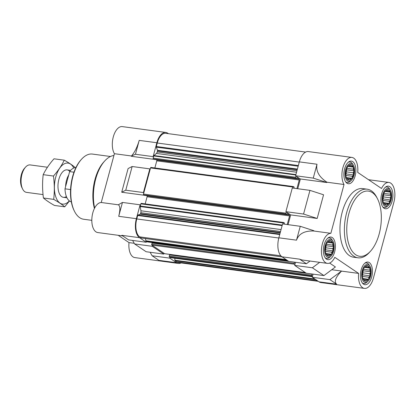 <?xml version="1.0" encoding="UTF-8"?>
<svg xmlns="http://www.w3.org/2000/svg" width="415" height="415" viewBox="0 0 415 415"><rect width="100%" height="100%" fill="white"/><g stroke="black" fill="none" stroke-linecap="round" stroke-linejoin="round"><path stroke-width="0.62" d="M368.717 278.906L368.608 279.311L367.176 279.705L366.518 281.163L365.226 280.452L364.406 280.929L362.835 278.673L362.233 275.005L362.757 270.902L364.271 267.462L366.362 265.61L367.042 266.238L368.473 265.844L368.748 267.39L370.04 268.095L369.76 270.139L370.642 271.768L369.791 273.75L370.118 275.871L368.847 277.246L368.717 278.906A7.786 4 97.6 0 0 369.926 276.157M366.71 280.877A7.786 4 97.6 0 0 368.385 279.399M364.629 280.841A7.786 4 97.6 0 0 366.321 281.028M363.037 278.807A7.786 4 97.6 0 0 364.287 280.613M362.352 275.321A7.786 4 97.6 0 0 362.835 278.257M362.762 271.317A7.786 4 97.6 0 0 362.342 274.6M364.163 267.867A7.786 4 97.6 0 0 362.954 270.616M366.17 265.896A7.786 4 97.6 0 0 364.495 267.374M368.25 265.932A7.786 4 97.6 0 0 366.559 265.745M369.843 267.966A7.786 4 97.6 0 0 368.593 266.16M370.528 271.452A7.786 4 97.6 0 0 370.045 268.515M370.113 275.456A7.786 4 97.6 0 0 370.533 272.173M364.126 281.951A9.078 4.664 97.6 0 0 367.716 281.479A9.078 4.664 97.6 0 0 369.801 265.916A9.078 4.664 97.6 0 0 362.617 269.408A9.078 4.664 97.6 0 0 364.126 281.951M331.668 253.876L331.559 254.281L330.127 254.675L329.469 256.133L328.177 255.427L327.357 255.899L325.785 253.648L325.184 249.975L325.708 245.872L327.222 242.433L329.313 240.586L329.992 241.208L331.424 240.814L331.699 242.36L332.991 243.071L332.711 245.109L333.593 246.738L332.747 248.72L333.069 250.847L331.798 252.221L331.668 253.876A7.786 4 97.6 0 0 332.877 251.127M329.66 255.848A7.786 4 97.6 0 0 331.336 254.369M327.58 255.816A7.786 4 97.6 0 0 329.271 255.998M325.988 253.783A7.786 4 97.6 0 0 327.238 255.583M325.303 250.297A7.786 4 97.6 0 0 325.785 253.228M325.713 246.292A7.786 4 97.6 0 0 325.293 249.571M327.113 242.837A7.786 4 97.6 0 0 325.905 245.587M329.121 240.866A7.786 4 97.6 0 0 327.445 242.35M331.201 240.902A7.786 4 97.6 0 0 329.51 240.716M332.794 242.936A7.786 4 97.6 0 0 331.544 241.136M333.478 246.422A7.786 4 97.6 0 0 332.996 243.486M333.069 250.427A7.786 4 97.6 0 0 333.484 247.143M327.077 256.921A9.078 4.664 97.6 0 0 330.667 256.449A9.078 4.664 97.6 0 0 332.752 240.892A9.078 4.664 97.6 0 0 325.568 244.383A9.078 4.664 97.6 0 0 327.077 256.921M352.159 177.942L352.05 178.346L350.618 178.741L349.954 180.198L348.667 179.493L347.843 179.965L346.276 177.713L345.674 174.041L346.198 169.937L347.708 166.498L349.804 164.651L350.483 165.274L351.915 164.88L352.19 166.425L353.481 167.136L353.196 169.175L354.083 170.804L353.232 172.785L353.559 174.912L352.288 176.287L352.159 177.942A7.786 4 97.6 0 0 353.367 175.192M350.151 179.913A7.786 4 97.6 0 0 351.821 178.434M348.071 179.882A7.786 4 97.6 0 0 349.757 180.063M346.473 177.848A7.786 4 97.6 0 0 347.729 179.648M345.788 174.362A7.786 4 97.6 0 0 346.271 177.293M346.203 170.358A7.786 4 97.6 0 0 345.783 173.636M347.599 166.903A7.786 4 97.6 0 0 346.39 169.652M349.606 164.931A7.786 4 97.6 0 0 347.936 166.415M351.687 164.968A7.786 4 97.6 0 0 350.001 164.781M353.284 167.001A7.786 4 97.6 0 0 352.029 165.201M353.969 170.487A7.786 4 97.6 0 0 353.487 167.551M353.554 174.492A7.786 4 97.6 0 0 353.974 171.208M347.568 180.987A9.078 4.664 97.6 0 0 351.157 180.515A9.078 4.664 97.6 0 0 353.243 164.957A9.078 4.664 97.6 0 0 346.058 168.449A9.078 4.664 97.6 0 0 347.568 180.987M389.208 202.971L389.099 203.376L387.667 203.77L387.003 205.228L385.717 204.517L384.892 204.994L383.325 202.738L382.723 199.07L383.247 194.967L384.757 191.528L386.853 189.676L387.532 190.303L388.964 189.909L389.239 191.455L390.531 192.161L390.245 194.204L391.132 195.833L390.282 197.815L390.608 199.937L389.337 201.311L389.208 202.971A7.786 4 97.6 0 0 390.416 200.222M387.2 204.943A7.786 4 97.6 0 0 388.871 203.464M385.12 204.906A7.786 4 97.6 0 0 386.806 205.093M383.522 202.873A7.786 4 97.6 0 0 384.778 204.678M382.838 199.387A7.786 4 97.6 0 0 383.32 202.323M383.252 195.382A7.786 4 97.6 0 0 382.832 198.666M384.648 191.932A7.786 4 97.6 0 0 383.439 194.682M386.656 189.961A7.786 4 97.6 0 0 384.985 191.44M388.736 189.997A7.786 4 97.6 0 0 387.05 189.811M390.333 192.031A7.786 4 97.6 0 0 389.078 190.226M391.018 195.517A7.786 4 97.6 0 0 390.536 192.581M390.603 199.522A7.786 4 97.6 0 0 391.023 196.238M384.617 206.016A9.078 4.664 97.6 0 0 388.207 205.544A9.078 4.664 97.6 0 0 390.292 189.982A9.078 4.664 97.6 0 0 383.107 193.473A9.078 4.664 97.6 0 0 384.617 206.016M312.044 273.993L311.722 275.166A0.69 0.358 -82.4 0 0 311.867 276.032L312.464 276.437L312.246 277.256L319.016 281.827A15.142 7.776 -82.4 0 0 320.857 282.548L364.427 288.394A15.142 7.776 -82.4 0 1 358.607 273.407L334.796 257.321A15.142 7.776 -82.4 0 1 327.378 263.369A15.142 7.776 -82.4 0 1 321.615 247.848A15.142 7.776 -82.4 0 1 330.859 233.313L313.787 231.02C304.569 230.673 298.81 233.723 296.512 240.171L300.258 226.294L282.594 223.924L278.849 237.805L296.512 240.171M330.859 233.313L344.03 184.509A15.142 7.776 -82.4 0 1 343.044 167.214A15.142 7.776 -82.4 0 1 351.894 157.415L308.324 151.568A15.142 7.776 -82.4 0 0 299.339 161.871L295.594 175.747L300.377 178.979L297.742 188.726M309.953 190.366L303.562 214.047L317.174 218.461L323.565 194.78L309.953 190.366L292.29 187.995L285.899 211.676L290.682 214.903L288.052 224.655M327.378 263.369L301.871 259.946L299.63 259.173L306.4 263.748L288.741 261.377L281.967 256.802A15.142 7.776 -82.4 0 1 278.849 237.805M295.594 175.747L313.258 178.118L326.87 182.533L300.377 178.979M344.03 184.509L326.953 182.216C319.047 177.013 315.727 171.022 317.003 164.236L313.258 178.118M285.899 211.676L303.562 214.047M326.953 182.216L326.87 182.533M306.4 263.748L310.01 261.035M329.904 279.622L336.679 284.197C333.883 281.697 335.502 277.334 341.535 271.114L329.904 279.622L312.246 277.256M294.515 262.15L294.194 263.323A0.69 0.358 -82.4 0 0 294.339 264.194L294.935 264.599L294.717 265.413L306.27 273.215L323.928 275.586L335.408 266.975L329.609 263.058M341.379 271.011L331.751 269.719M358.607 273.407L341.535 271.114M351.894 157.415A15.142 7.776 -82.4 0 1 357.709 172.401L381.52 188.488A15.142 7.776 -82.4 0 1 388.943 182.444A15.142 7.776 -82.4 0 1 393.897 202.162L373.412 278.097A15.142 7.776 -82.4 0 1 364.427 288.394M317.174 218.461L290.682 214.903M300.258 226.294L313.87 230.709L313.787 231.02M143.424 192.555L143.823 192.825L150.209 169.149L149.81 168.879L143.424 192.555L125.761 190.189L132.152 166.508L128.1 168.552L121.709 192.233L125.761 190.189M139.201 140.379C137.261 147.071 134.693 152.274 131.488 155.988L135.456 154.261L139.201 140.379L156.86 142.75L153.114 156.631L153.514 156.901L153.773 155.947A0.69 0.358 -82.4 0 1 153.991 155.547L156.398 153.42A2.594 1.333 -82.4 0 0 157.212 151.926L157.477 150.946A0.69 0.358 -82.4 0 0 157.472 150.277L156.331 147.164A0.69 0.358 -82.4 0 1 156.325 146.49L157.259 143.019A14.276 7.335 -82.4 0 1 165.73 133.308L305.642 152.082M168.428 133.672L167.691 133.174A15.142 7.776 -82.4 0 0 165.85 132.452L122.28 126.606A15.142 7.776 -82.4 0 0 113.435 136.405A15.142 7.776 -82.4 0 0 114.416 153.7L131.488 155.988M156.86 142.75A15.142 7.776 -82.4 0 1 165.85 132.452M318.279 281.329L178.497 262.576A14.276 7.335 -82.4 0 1 176.759 261.896L175.068 260.75A0.69 0.358 -82.4 0 1 174.876 260.236L174.855 258.244M170.627 257.658A0.69 0.358 -82.4 0 1 170.534 257.668A0.69 0.358 -82.4 0 1 170.451 257.632L169.984 257.321L169.766 258.135L152.103 255.765L150.131 252.268M181.065 262.918A15.142 7.776 -82.4 0 1 178.383 263.432A15.142 7.776 -82.4 0 1 176.541 262.711L169.766 258.135M134.574 243.927L146.127 251.729L163.79 254.099L164.013 253.285L152.455 245.478L152.238 246.297L134.574 243.927L132.603 240.425M163.79 254.099L152.238 246.297M135.456 154.261L153.114 156.631M149.81 168.879L132.152 166.508M139.492 237.681L146.262 242.256L128.598 239.891L121.828 235.315L139.492 237.681A15.142 7.776 -82.4 0 1 136.374 218.684L140.12 204.803L122.456 202.437L118.711 216.314L136.374 218.684M176.541 262.711L158.878 260.34L152.103 255.765M122.456 202.437L118.322 204.797C120.215 205.939 120.345 209.777 118.711 216.314M118.322 204.797L101.244 202.504L114.416 153.7M122.7 235.902L97.764 232.556A15.142 7.776 -82.4 0 1 92.006 217.04A15.142 7.776 -82.4 0 1 101.244 202.504M134.221 243.299L128.998 242.599L118.197 235.3M178.383 263.432L134.813 257.585A15.142 7.776 -82.4 0 1 128.998 242.599M144.104 195.237L121.709 192.233M153.794 159.308L131.405 156.305M281.069 229.578L140.918 210.773L140.228 206.551A0.69 0.358 -82.4 0 1 140.26 206.027L140.519 205.072L140.12 204.803M146.262 242.256L146.485 241.442L146.018 241.125A0.69 0.358 -82.4 0 1 145.841 240.783L145.483 238.578M141.577 238.034A0.69 0.358 -82.4 0 1 141.489 238.044A0.69 0.358 -82.4 0 1 141.401 238.013L139.71 236.866A14.276 7.335 -82.4 0 1 136.774 218.954L137.707 215.484A0.69 0.358 -82.4 0 1 138.019 215.027L140.228 214.176A0.69 0.358 -82.4 0 0 140.54 213.72L140.804 212.739A2.594 1.333 -82.4 0 0 140.918 210.773M169.984 257.321L169.387 256.916A0.69 0.358 -82.4 0 1 169.247 256.05L169.761 254.67L305.86 272.94M305.596 272.764L170.197 254.727M164.781 253.71A0.69 0.358 -82.4 0 1 164.693 253.721A0.69 0.358 -82.4 0 1 164.61 253.684L164.013 253.285M152.455 245.478L151.859 245.073A0.69 0.358 -82.4 0 1 151.719 244.207L152.232 242.827L288.332 261.102M288.067 260.921L152.668 242.884M147.252 241.867A0.69 0.358 -82.4 0 1 147.164 241.878A0.69 0.358 -82.4 0 1 147.081 241.846L146.485 241.442M140.519 205.072L140.846 203.848A0.69 0.358 -82.4 0 1 141.256 203.376A0.69 0.358 -82.4 0 1 141.344 203.412M145.167 203.9L147.092 196.772A0.69 0.358 -82.4 0 0 146.946 195.901L146.531 195.621M144.28 195.309L143.632 194.92A0.69 0.358 -82.4 0 1 143.491 194.049L143.823 192.825M150.209 169.149L150.541 167.925A0.69 0.358 -82.4 0 1 150.951 167.453A0.69 0.358 -82.4 0 1 151.034 167.484M154.857 167.976L156.782 160.844A0.69 0.358 -82.4 0 0 156.642 159.977L156.222 159.697M153.97 159.381L153.327 158.992A0.69 0.358 -82.4 0 1 153.187 158.125L153.514 156.901M284.389 224.162L284.379 222.907L283.819 222.528A0.69 0.358 -82.4 0 0 283.736 222.497A0.69 0.358 -82.4 0 0 283.326 222.969L283.051 223.986M287.232 224.546L289.566 215.888L147.092 196.772M286.298 211.946L285.971 213.17A0.69 0.358 -82.4 0 0 286.111 214.036L286.713 214.431L287.232 213.554L289.426 215.022A0.69 0.358 -82.4 0 1 289.566 215.888M294.079 188.239L294.069 186.978L293.514 186.605A0.69 0.358 -82.4 0 0 293.431 186.568A0.69 0.358 -82.4 0 0 293.021 187.041L292.746 188.057M296.927 188.618L299.262 179.965L156.782 160.844M295.994 176.017L295.662 177.241A0.69 0.358 -82.4 0 0 295.807 178.113L296.403 178.507L296.927 177.625L299.116 179.093A0.69 0.358 -82.4 0 1 299.262 179.965M357.974 257.803L353.554 257.212A34.616 17.778 -82.4 0 1 349.347 255.567A34.616 17.778 -82.4 0 1 341.249 216.288A34.616 17.778 -82.4 0 1 362.762 188.597L367.176 189.188A34.616 17.778 97.6 0 0 345.669 216.884A34.616 17.778 97.6 0 0 353.762 256.159A34.616 17.778 97.6 0 0 357.974 257.803A34.616 17.778 97.6 0 0 369.433 252.398L370.559 251.148A32.884 16.885 97.6 0 0 377.567 198.93A32.884 16.885 97.6 0 0 350.831 207.619A32.884 16.885 97.6 0 0 355.676 254.722A32.884 16.885 97.6 0 0 370.559 251.148M363.53 284.166A11.423 5.867 97.6 0 0 364.92 284.706A11.423 5.867 97.6 0 0 372.255 274.165A11.423 5.867 97.6 0 0 367.96 262.062A11.423 5.867 97.6 0 0 360.858 271.202A11.423 5.867 97.6 0 0 363.53 284.166M326.481 259.136A11.423 5.867 97.6 0 0 327.871 259.681A11.423 5.867 97.6 0 0 335.206 249.14A11.423 5.867 97.6 0 0 330.911 237.038A11.423 5.867 97.6 0 0 323.809 246.173A11.423 5.867 97.6 0 0 326.481 259.136M346.971 183.202A11.423 5.867 97.6 0 0 348.361 183.746A11.423 5.867 97.6 0 0 355.691 173.205A11.423 5.867 97.6 0 0 351.396 161.103A11.423 5.867 97.6 0 0 344.3 170.238A11.423 5.867 97.6 0 0 346.971 183.202M384.02 208.231A11.423 5.867 97.6 0 0 385.411 208.771A11.423 5.867 97.6 0 0 392.74 198.23A11.423 5.867 97.6 0 0 388.445 186.133A11.423 5.867 97.6 0 0 381.349 195.268A11.423 5.867 97.6 0 0 384.02 208.231M319.643 262.332L312.376 267.784L294.717 265.413M323.928 275.586L312.376 267.784M313.086 274.133L312.464 276.437M295.558 262.29L294.935 264.599M382.734 206.903A10.385 5.333 97.6 0 0 382.962 207.069A10.385 5.333 97.6 0 0 384.223 207.567A10.385 5.333 97.6 0 0 387.065 206.53L388.207 205.544M390.292 189.982L389.452 188.732A10.385 5.333 97.6 0 0 386.982 186.983A10.385 5.333 97.6 0 0 385.369 187.227M362.243 282.838A10.385 5.333 97.6 0 0 362.471 283.004A10.385 5.333 97.6 0 0 363.732 283.502A10.385 5.333 97.6 0 0 366.575 282.465L367.716 281.479M369.801 265.916L368.961 264.666A10.385 5.333 97.6 0 0 366.497 262.918A10.385 5.333 97.6 0 0 364.884 263.162M325.194 257.808A10.385 5.333 97.6 0 0 325.422 257.98A10.385 5.333 97.6 0 0 326.683 258.472A10.385 5.333 97.6 0 0 329.526 257.435L330.667 256.449M332.752 240.892L331.912 239.637A10.385 5.333 97.6 0 0 329.448 237.888A10.385 5.333 97.6 0 0 327.834 238.132M345.685 181.874A10.385 5.333 97.6 0 0 345.913 182.045A10.385 5.333 97.6 0 0 347.173 182.538A10.385 5.333 97.6 0 0 350.016 181.5L351.157 180.515M353.243 164.957L352.402 163.702A10.385 5.333 97.6 0 0 349.933 161.954A10.385 5.333 97.6 0 0 348.32 162.198M384.581 204.367L385.717 204.517M386.448 190.158L387.532 190.303M385.649 190.973L389.239 191.455M385.011 191.424L390.531 192.161M383.968 193.364L390.245 194.204M383.574 194.303L383.771 194.848L391.132 195.833M383.771 194.848L383.227 196.866L390.282 197.815M383.227 196.866L383.247 198.951L390.608 199.937M383.247 198.951L382.848 199.532M382.972 200.461L389.337 201.311M383.325 202.603L389.099 203.376M383.891 203.262L387.667 203.77M383.206 195.6A6.925 3.553 -82.4 0 1 382.848 198.246M364.095 280.301L365.226 280.452M365.963 266.093L367.042 266.238M365.164 266.907L368.748 267.39M364.52 267.359L370.04 268.095M363.478 269.299L369.76 270.139M363.084 270.238L363.286 270.782L370.642 271.768M363.286 270.782L362.741 272.8L369.791 273.75M362.741 272.8L362.762 274.886L370.118 275.871M362.762 274.886L362.362 275.467M362.482 276.395L368.847 277.246M362.835 278.538L368.608 279.311M363.405 279.196L367.176 279.705M362.715 271.535A6.925 3.553 -82.4 0 1 362.362 274.18M327.046 255.277L328.177 255.427M328.913 241.063L329.992 241.208M328.115 241.883L331.699 242.36M327.471 242.329L332.991 243.071M326.429 244.269L332.711 245.109M326.034 245.208L326.237 245.753L333.593 246.738M326.237 245.753L325.692 247.776L332.747 248.72M325.692 247.776L325.713 249.856L333.069 250.847M325.713 249.856L325.313 250.442M325.433 251.366L331.798 252.221M325.785 253.508L331.559 254.281M326.356 254.167L330.127 254.675M325.666 246.505A6.925 3.553 -82.4 0 1 325.313 249.15M347.531 179.342L348.667 179.493M349.399 165.129L350.483 165.274M348.6 165.948L352.19 166.425M347.962 166.394L353.481 167.136M346.919 168.334L353.196 169.175M346.525 169.273L346.722 169.818L354.083 170.804M346.722 169.818L346.177 171.841L353.232 172.785M346.177 171.841L346.198 173.921L353.559 174.912M346.198 173.921L345.799 174.507M345.923 175.431L352.288 176.287M346.276 177.573L352.05 178.346M346.841 178.232L350.618 178.741M346.157 170.575A6.925 3.553 -82.4 0 1 345.799 173.216M110.494 156.497L92.441 154.074A32.884 16.885 97.6 0 0 81.558 159.21L80.992 159.832A32.017 16.444 97.6 0 0 74.171 210.68L74.55 211.432A32.884 16.885 97.6 0 0 79.696 217.693A32.884 16.885 97.6 0 0 83.695 219.255L91.808 220.344M81.558 159.21A32.884 16.885 97.6 0 0 74.55 211.432M113.928 155.495A34.616 17.778 97.6 0 0 104.762 160.927L103.636 162.172A32.884 16.885 97.6 0 0 94.418 208.496M104.762 160.927A34.616 17.778 97.6 0 0 94.651 208.029M377.567 198.93L376.804 197.426A34.616 17.778 97.6 0 0 367.176 189.188M75.914 167.598A17.306 8.886 97.6 0 0 69.637 171.613L64.994 188.815A17.306 8.886 97.6 0 0 69.678 201.119A17.306 8.886 97.6 0 0 71.318 201.851M69.637 171.613L73.984 172.194M64.994 188.815L70.56 189.562M68.729 174.98A13.845 7.112 97.6 0 0 65.606 186.553M47.455 167.245L30.181 164.926A13.845 7.112 97.6 0 0 25.6 167.089L24.558 168.236A12.253 6.292 97.6 0 0 21.948 187.694L22.649 189.079A13.845 7.112 97.6 0 0 24.817 191.714A13.845 7.112 97.6 0 0 26.498 192.373L43.046 194.594M25.6 167.089A13.845 7.112 97.6 0 0 22.649 189.079M64.735 206.826L54.464 205.451C49.867 202.868 46.19 200.378 43.425 197.991C42.382 190.086 42.304 182.31 43.191 174.663C45.832 169.247 49.432 163.956 54.002 158.8L64.273 160.174C61.633 165.595 58.033 170.887 53.462 176.043C54.505 183.949 54.583 191.725 53.696 199.371C58.292 201.955 61.97 204.439 64.735 206.826L69.471 200.969M43.425 197.991L53.696 199.371M75.312 167.634C72.641 165.31 68.963 162.825 64.273 160.174M43.191 174.663L53.462 176.043M69.777 171.421A13.845 7.112 97.6 0 0 62.515 172.043A13.845 7.112 97.6 0 0 59.563 194.028A13.845 7.112 97.6 0 0 66.405 196.549M73.756 168.018A20.683 10.619 97.6 0 0 59.314 168.775A20.683 10.619 97.6 0 0 55.615 196.337A20.683 10.619 97.6 0 0 69.347 200.876M299.339 161.871L317.003 164.236M299.63 259.173L281.967 256.802M336.679 284.197L319.016 281.827M282.096 256.89L141.401 238.013M280.851 255.806L139.71 236.866M278.797 238.013L136.774 218.954M279.731 234.542L137.707 215.484M279.86 234.06L138.019 215.027M280.161 232.95L140.228 214.176M280.291 232.467L140.54 213.72M280.556 231.492L140.804 212.739M282.143 225.594L140.228 206.551M282.283 225.086L140.26 206.027M283.326 222.969L140.846 203.848M289.426 215.022L146.946 195.901M286.666 214.415L144.192 195.294M286.111 214.036L143.632 194.92M285.971 213.17L143.491 194.049M293.021 187.041L150.541 167.925M299.116 179.093L156.642 159.977M296.362 178.486L153.887 159.37M295.807 178.113L153.327 158.992M295.662 177.241L153.187 158.125M295.796 175L153.773 155.947M295.905 174.591L153.991 155.547M296.543 172.225L156.398 153.42M296.964 170.674L157.212 151.926M297.228 169.699L157.477 150.946M297.399 169.05L157.472 150.277M298.172 166.197L156.331 147.164M298.349 165.549L156.325 146.49M299.282 162.078L157.259 143.019M317.454 280.773L176.759 261.896M315.758 279.627L175.068 260.75M314.861 279.02L174.876 260.236M312.396 276.681L170.451 257.632M311.867 276.032L169.387 256.916M311.722 275.166L169.247 256.05M312.033 274.025L169.553 254.903M305.305 272.567L164.61 253.684M294.339 264.194L151.859 245.073M294.194 263.323L151.719 244.207M294.505 262.181L152.025 243.066M287.777 260.724L147.081 241.846M286.713 260.008L146.018 241.125M286.122 259.608L145.841 240.783M388.943 182.444L368.51 179.7M283.736 222.497L141.256 203.376M286.713 214.431L144.233 195.315M293.431 186.568L150.951 167.453M296.403 178.507L153.929 159.386M312.391 276.701L170.534 257.668M305.839 272.93L169.761 254.67M305.341 272.593L164.693 253.721M288.311 261.087L152.232 242.827M287.813 260.75L147.164 241.878M282.138 256.916L141.489 238.044M383.123 207.417L384.223 207.567M385.888 186.833L386.982 186.983M362.637 283.352L363.732 283.502M365.397 262.768L366.497 262.918M325.588 258.327L326.683 258.472M328.348 237.743L329.448 237.888M346.074 182.393L347.173 182.538M348.839 161.809L349.933 161.954M63.412 197.327L66.96 197.799M67.095 169.88L70.643 170.358"/></g></svg>
